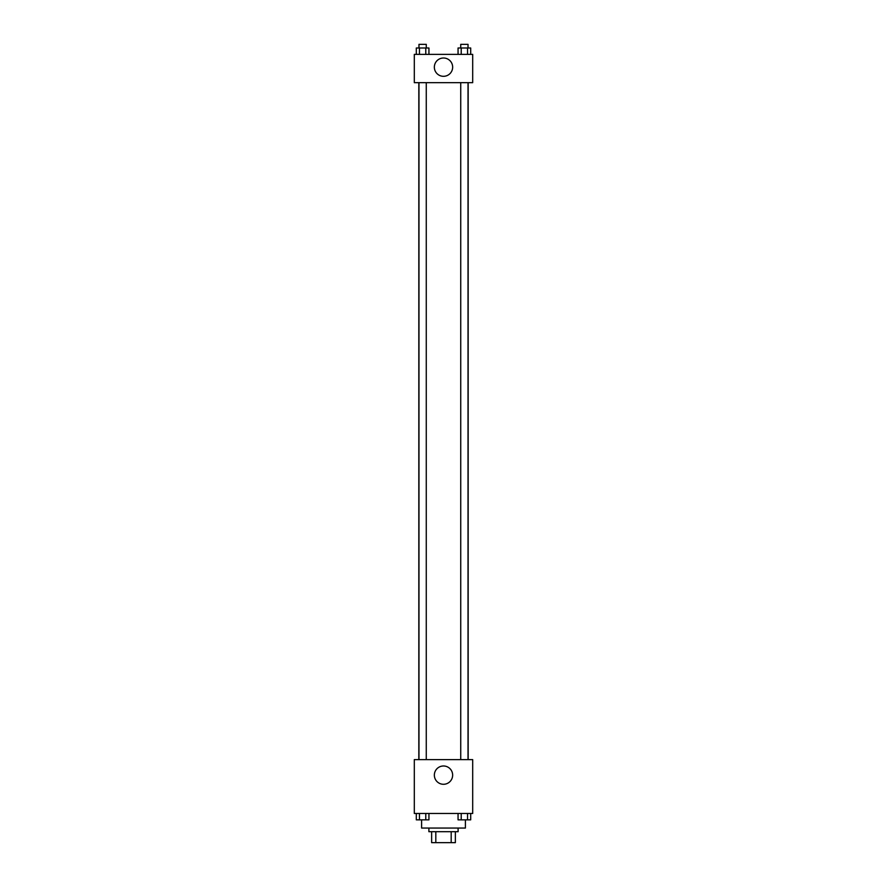 <?xml version="1.0" encoding="UTF-8"?>
<svg xmlns="http://www.w3.org/2000/svg" width="887" height="887" viewBox="0 0 887 887"><rect width="100%" height="100%" fill="white"/><g stroke="black" fill="none" stroke-linecap="round" stroke-linejoin="round"><path stroke-width="1.33" d="M451.184 831.707L451.184 842.65L431.636 842.65L431.636 831.707M451.184 842.65L455.364 842.65L455.364 831.707L455.364 842.65M458.102 828.048L458.102 831.707L428.898 831.707L428.898 828.048M435.816 831.707L435.816 842.65M421.602 819.865L421.602 828.048L465.398 828.048L465.398 819.865M472.693 813.457L414.307 813.457L414.307 759.627L472.693 759.627L472.693 813.457M443.5 784.285A9.158 9.158 0 0 1 435.572 770.559A9.158 9.158 0 0 1 451.428 770.559A9.158 9.158 0 0 1 443.5 784.285M468.17 82.668L468.17 759.627M460.73 759.627L460.73 82.668M426.27 82.668L426.27 759.627M472.693 82.668L414.307 82.668L414.307 54.384L472.693 54.384L472.693 82.668M452.658 67.157A9.158 9.158 0 0 1 438.921 75.085A9.158 9.158 0 0 1 438.921 59.229A9.158 9.158 0 0 1 452.658 67.157M470.698 54.384L470.698 47.998L458.058 47.998L458.058 54.384M467.538 47.998L467.538 54.384M461.218 47.998L461.218 54.384M460.73 47.998L460.73 44.35L468.026 44.35L468.026 47.998M428.942 54.384L428.942 47.998L416.302 47.998L416.302 54.384M425.782 47.998L425.782 54.384M419.462 47.998L419.462 54.384M418.974 47.998L418.974 44.35L426.27 44.35L426.27 47.998M470.698 813.457L470.698 819.843L458.058 819.843L458.058 813.457M467.538 813.457L467.538 819.843M461.218 813.457L461.218 819.843M468.026 819.843L460.73 819.865M428.942 813.457L428.942 819.843L416.302 819.843L416.302 813.457M425.782 813.457L425.782 819.843M419.462 813.457L419.462 819.843M426.27 819.843L418.974 819.865M418.83 82.668L418.83 759.627M468.026 759.627L468.026 82.668M418.974 82.668L418.974 759.627"/></g></svg>
